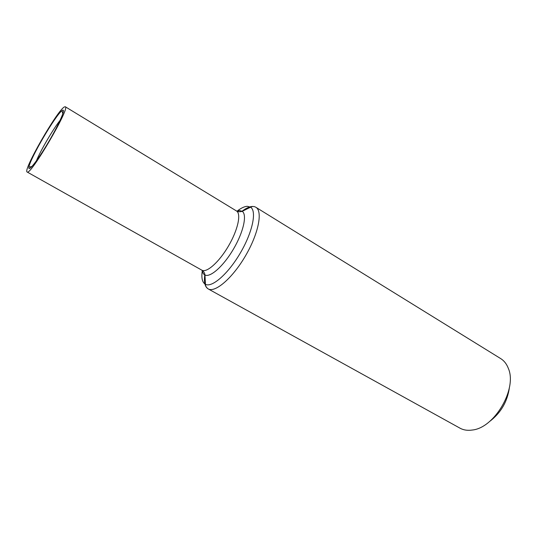 <?xml version="1.0" encoding="UTF-8"?>
<svg xmlns="http://www.w3.org/2000/svg" width="537" height="537" viewBox="0 0 537 537"><rect width="100%" height="100%" fill="white"/><g stroke="black" fill="none" stroke-linecap="round" stroke-linejoin="round"><path stroke-width="0.81" d="M204.859 274.387C203.758 282.006 204.845 286.839 208.128 288.879L459.941 428.137C463.518 430.103 467.653 430.728 472.345 430.023C494.496 427.908 517.373 388.801 508.364 368.449C506.686 364.019 504.115 360.723 500.645 358.568L255.867 207.275C254.135 206.282 252.37 206.248 250.584 207.181L247.329 206.309C244.429 206.436 240.959 208.094 236.924 211.276M64.299 106.984C56.976 110.85 22.601 170.867 27.112 171.994C30.065 176.539 70.696 107.098 65.292 106.749L64.299 106.984M62.379 110.394L61.923 110.723C55.378 115.408 29.803 159.113 28.931 167.114C27.79 172.914 37.63 160.543 48.484 142.11C59.365 123.698 66.239 107.729 62.379 110.394M489.335 421.693C500.806 413.034 507.505 401.589 509.432 387.345M60.164 120.241C53.176 128.994 40.57 150.535 36.368 160.919M252.524 206.45C249.47 206.584 245.839 208.275 241.637 211.524M202.321 270.473C201.194 277.884 202.241 282.502 205.456 284.321C205.537 283.529 204.691 286.228 208.128 288.879C215.008 293.108 232.467 278.22 245.443 255.941C258.505 233.716 262.929 211.202 255.867 207.275M202.174 270.38C202.543 272.749 203.469 274.293 204.966 275.011L205.456 284.321C211.994 287.919 228.225 273.776 240.348 252.967C252.558 232.199 256.928 211.122 250.584 207.181L242.234 211.316L239.616 210.558L236.824 211.155M236.481 210.96C241.422 213.692 237.911 229.964 228.48 246.02C219.109 262.11 206.638 273.145 201.838 270.171C203.624 271.259 204.664 272.87 204.966 275.011C210.37 277.77 223.614 265.996 233.528 248.973C243.509 231.991 247.288 214.679 242.234 211.316C237.978 212.545 236.119 210.699 236.481 210.96L65.292 106.749M201.838 270.171L27.112 171.994M62.849 113.716L61.923 110.723M31.992 166.457L28.931 167.114"/></g></svg>
